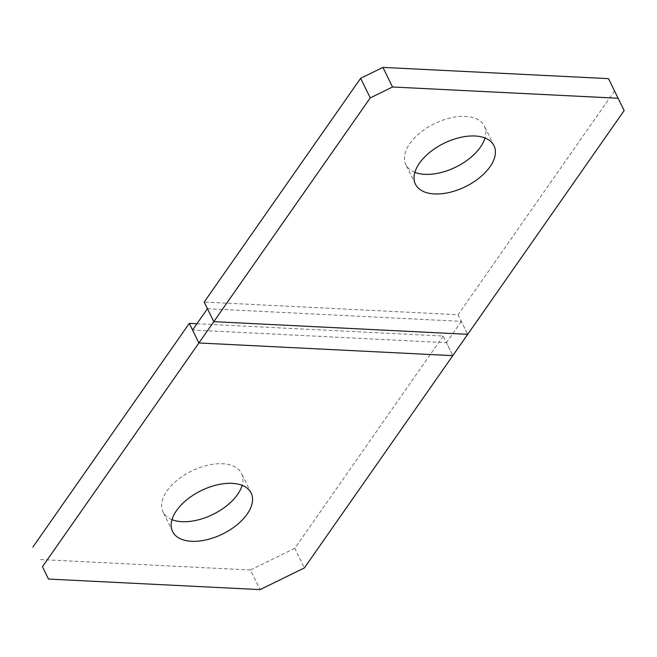 <?xml version="1.0" encoding="UTF-8"?>
<svg xmlns="http://www.w3.org/2000/svg" width="657" height="657" viewBox="0 0 657 657"><rect width="100%" height="100%" fill="white"/><g stroke="black" fill="none" stroke-linecap="round" stroke-linejoin="round"><path stroke-width="0.49" stroke-dasharray="3.29 2.46" d="M172.011 519.695A43.74 24.194 -26.1 0 1 162.985 511.967A43.74 24.194 -26.1 0 1 166.968 490.96A43.74 24.194 -26.1 0 1 207.472 465.287A43.74 24.194 -26.1 0 1 241.546 473.475A43.74 24.194 -26.1 0 1 242.129 485.351M196.928 323.761L443.196 336.039L452.796 355.642L446.448 342.683L192.55 330.019M443.196 336.039L294.771 548.316L304.38 567.919M294.771 548.316L250.498 570.005L260.098 589.608M250.498 570.005L38.886 559.452M207.456 308.7L461.362 321.363L467.71 334.323L458.101 314.719L204.204 302.056M461.362 321.363L446.448 342.683M414.871 172.348A43.74 24.194 -26.1 0 1 405.845 164.62A43.74 24.194 -26.1 0 1 409.828 143.612A43.74 24.194 -26.1 0 1 450.332 117.931A43.74 24.194 -26.1 0 1 484.414 126.128A43.74 24.194 -26.1 0 1 484.989 138.003M608.513 78.643L624.15 110.573M614.55 90.97L458.101 314.719M172.586 531.57L162.985 511.967M251.155 493.079L241.546 473.475M415.454 184.215L405.845 164.62M494.015 145.731L484.414 126.128"/><path stroke-width="0.99" d="M242.129 485.351A43.74 24.194 -26.1 0 1 237.563 494.483A43.74 24.194 -26.1 0 1 172.011 519.695M247.172 514.086A43.74 24.194 -26.1 0 1 206.668 539.767A43.74 24.194 -26.1 0 1 172.586 531.57A43.74 24.194 -26.1 0 1 176.569 510.563A43.74 24.194 -26.1 0 1 217.073 484.891A43.74 24.194 -26.1 0 1 251.155 493.079A43.74 24.194 -26.1 0 1 247.172 514.086M370.244 97.909L360.644 78.306L204.204 302.056L213.804 321.659L370.244 97.909L392.525 86.995L618.114 98.246L624.15 110.573L467.71 334.323L213.804 321.659L207.456 308.7L192.55 330.019L198.899 342.979L452.796 355.642L304.38 567.919L260.098 589.608L48.487 579.055L42.45 566.728L213.804 321.659L467.71 334.323L452.796 355.642L198.899 342.979L189.29 323.375L196.928 323.761M42.45 566.728L48.487 579.055M32.85 547.125L189.29 323.375M484.989 138.003A43.74 24.194 -26.1 0 1 480.431 147.135A43.74 24.194 -26.1 0 1 414.871 172.348M490.032 166.738A43.74 24.194 -26.1 0 1 449.528 192.411A43.74 24.194 -26.1 0 1 415.454 184.215A43.74 24.194 -26.1 0 1 419.437 163.215A43.74 24.194 -26.1 0 1 459.933 137.535A43.74 24.194 -26.1 0 1 494.015 145.731A43.74 24.194 -26.1 0 1 490.032 166.738M360.644 78.306L382.924 67.392L392.525 86.995M382.924 67.392L608.513 78.643L618.114 98.246"/></g></svg>

